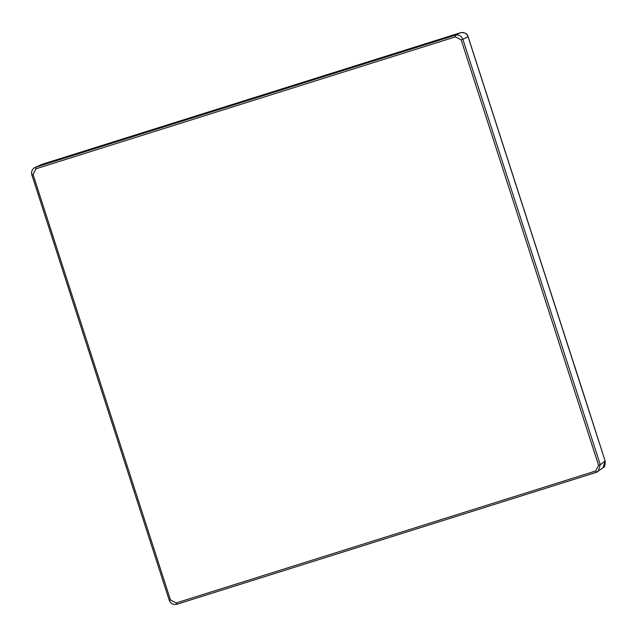 <?xml version="1.0" encoding="UTF-8"?>
<svg xmlns="http://www.w3.org/2000/svg" width="637" height="637" viewBox="0 0 637 637"><rect width="100%" height="100%" fill="white"/><g stroke="black" fill="none" stroke-linecap="round" stroke-linejoin="round"><path stroke-width="0.96" d="M170.461 599.935L176.186 602.944L595.667 471.014L598.565 465.289L461.164 39.868L455.439 36.858L35.959 168.789L33.06 174.514L170.461 599.935L169.283 600.237C170.764 603.669 173.312 605.007 176.911 604.258L596.359 472.336M595.667 471.014L596.391 472.328L598.175 471.412L600.261 464.692L605.094 461.053L603.008 467.773L596.375 472.336L176.895 604.266L176.186 602.944M35.959 168.789L35.744 167.181L35.083 167.435C32.137 169.068 31.062 171.536 31.85 174.841L31.874 174.817C31.078 171.17 32.368 168.622 35.744 167.181L42.058 164.33L460.432 32.75C464.062 31.93 466.61 33.267 468.06 36.771L605.15 461.013C605.238 465.321 604.505 467.59 602.944 467.821M461.164 39.868L462.852 39.271C461.371 35.839 458.831 34.502 455.224 35.25L35.744 167.181M598.565 465.289L600.261 464.692L462.852 39.271L468.107 36.707L574.399 365.511M42.098 164.314L460.447 32.742L455.224 35.25L455.439 36.858M460.471 32.734L460.447 32.742C464.707 32.256 467.263 33.578 468.107 36.707M176.895 604.266C173.272 605.015 170.724 603.677 169.251 600.261L31.882 174.841M33.06 174.514L31.874 174.817M169.251 600.261L31.85 174.841M35.083 167.435L41.405 164.577M574.455 365.463L605.15 461.013"/></g></svg>
